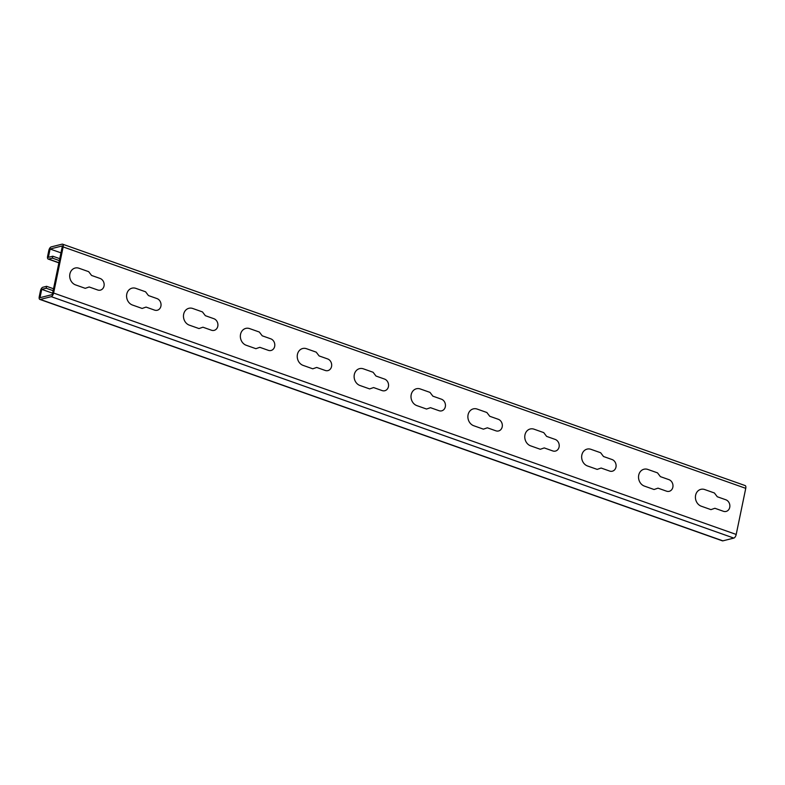 <?xml version="1.0" encoding="UTF-8"?>
<svg xmlns="http://www.w3.org/2000/svg" width="785" height="785" viewBox="0 0 785 785"><rect width="100%" height="100%" fill="white"/><g stroke="black" fill="none" stroke-linecap="round" stroke-linejoin="round"><path stroke-width="1.18" d="M145.568 291.794L135.903 288.38A8.802 7.507 75.8 0 0 126.777 294.081A8.802 7.507 75.8 0 0 132.449 305.022L142.124 308.446L146.059 307.092L154.596 310.114A6.094 5.201 75.8 0 0 160.905 306.16A6.094 5.201 75.8 0 0 156.98 298.585L148.453 295.562L145.568 291.794M88.685 271.679L79.02 268.254A8.802 7.507 75.8 0 0 69.894 273.965A8.802 7.507 75.8 0 0 75.566 284.906L85.241 288.33L89.186 286.976L97.713 289.989A6.094 5.201 75.8 0 0 104.022 286.034A6.094 5.201 75.8 0 0 100.097 278.459L91.57 275.447L88.685 271.679M202.451 311.91L192.776 308.495A8.802 7.507 75.8 0 0 183.661 314.206A8.802 7.507 75.8 0 0 189.332 325.147L199.007 328.562L202.942 327.208L211.479 330.23A6.094 5.201 75.8 0 0 217.788 326.275A6.094 5.201 75.8 0 0 213.863 318.7L205.336 315.678L202.451 311.91M259.335 332.035L249.659 328.611A8.802 7.507 75.8 0 0 240.544 334.322A8.802 7.507 75.8 0 0 246.215 345.263L255.89 348.687L259.825 347.323L268.362 350.346A6.094 5.201 75.8 0 0 274.671 346.391A6.094 5.201 75.8 0 0 270.747 338.816L262.219 335.803L259.335 332.035M316.218 352.151L306.542 348.726A8.802 7.507 75.8 0 0 297.427 354.437A8.802 7.507 75.8 0 0 303.098 365.378L312.764 368.803L316.708 367.449L325.245 370.461A6.094 5.201 75.8 0 0 331.555 366.507A6.094 5.201 75.8 0 0 327.63 358.941L319.102 355.919L316.218 352.151M373.101 372.267L363.426 368.852A8.802 7.507 75.8 0 0 354.31 374.563A8.802 7.507 75.8 0 0 359.981 385.504L369.647 388.918L373.591 387.564L382.128 390.587A6.094 5.201 75.8 0 0 388.438 386.632A6.094 5.201 75.8 0 0 384.513 379.057L375.986 376.035L373.101 372.267M429.984 392.382L420.309 388.967A8.802 7.507 75.8 0 0 411.193 394.678A8.802 7.507 75.8 0 0 416.864 405.619L426.53 409.034L430.474 407.68L439.011 410.702A6.094 5.201 75.8 0 0 445.321 406.748A6.094 5.201 75.8 0 0 441.396 399.173L432.869 396.16L429.984 392.382M486.867 412.508L477.192 409.083A8.802 7.507 75.8 0 0 468.076 414.794A8.802 7.507 75.8 0 0 473.748 425.735L483.413 429.159L487.357 427.805L495.894 430.818A6.094 5.201 75.8 0 0 502.204 426.863A6.094 5.201 75.8 0 0 498.279 419.288L489.752 416.276L486.867 412.508M543.75 432.623L534.075 429.199A8.802 7.507 75.8 0 0 524.959 434.91A8.802 7.507 75.8 0 0 530.631 445.851L540.296 449.275L544.24 447.921L552.777 450.933A6.094 5.201 75.8 0 0 559.087 446.989A6.094 5.201 75.8 0 0 555.162 439.414L546.625 436.391L543.75 432.623M600.633 452.739L590.958 449.324A8.802 7.507 75.8 0 0 581.842 455.035A8.802 7.507 75.8 0 0 587.514 465.976L597.179 469.391L601.124 468.037L609.66 471.059A6.094 5.201 75.8 0 0 615.97 467.104A6.094 5.201 75.8 0 0 612.045 459.529L603.508 456.507L600.633 452.739M657.516 472.864L647.841 469.44A8.802 7.507 75.8 0 0 638.725 475.151A8.802 7.507 75.8 0 0 644.397 486.092L654.062 489.506L658.007 488.152L666.543 491.174A6.094 5.201 75.8 0 0 672.853 487.22A6.094 5.201 75.8 0 0 668.928 479.645L660.391 476.632L657.516 472.864M714.399 492.98L704.724 489.555A8.802 7.507 75.8 0 0 695.608 495.266A8.802 7.507 75.8 0 0 701.28 506.207L710.945 509.632L714.89 508.278L723.427 511.29A6.094 5.201 75.8 0 0 729.736 507.336A6.094 5.201 75.8 0 0 725.811 499.76L717.274 496.748L714.399 492.98M59.356 260.591L52.409 258.137L48.65 259.079A3.385 1.531 109.5 0 1 48.189 259.07A3.385 1.531 109.5 0 1 47.6 256.312L48.798 250.552A3.385 1.531 109.5 0 1 51.172 246.912L62.113 244.155A3.385 1.531 109.5 0 1 62.574 244.164L745.171 485.581A3.385 1.531 109.5 0 1 745.75 488.339L736.202 534.448A3.385 1.531 109.5 0 1 733.828 538.088L722.887 540.845A3.385 1.531 109.5 0 1 722.426 540.836L39.829 299.419A3.385 1.531 109.5 0 1 39.25 296.661L40.447 290.892A3.385 1.531 109.5 0 1 42.812 287.261L46.58 286.309L53.517 288.762M59.758 258.667L52.811 256.214L48.366 257.333L50.093 249.012L62.398 245.901L52.32 294.571L40.006 297.682L41.733 289.351L52.605 293.197M50.093 249.012L60.955 252.849M41.733 289.351L46.178 288.232L53.125 290.685M46.58 286.309L46.178 288.232M62.574 244.164A3.385 1.531 109.5 0 1 63.153 246.922L53.606 293.031A3.385 1.531 109.5 0 1 51.241 296.661L40.3 299.428A3.385 1.531 109.5 0 1 39.829 299.419M52.409 258.137L52.811 256.214M722.887 540.845L40.3 299.428M51.241 296.661L733.828 538.088M58.914 262.71L48.65 259.079M736.202 534.448L53.606 293.031M63.153 246.922L745.75 488.339M48.189 259.07L58.885 262.857"/></g></svg>
